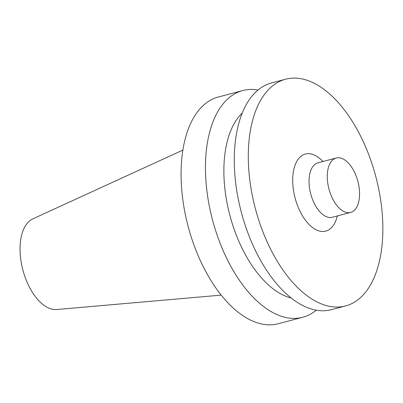 <?xml version="1.0" encoding="UTF-8"?>
<svg xmlns="http://www.w3.org/2000/svg" width="403" height="403" viewBox="0 0 403 403"><rect width="100%" height="100%" fill="white"/><g stroke="black" fill="none" stroke-linecap="round" stroke-linejoin="round"><path stroke-width="0.6" d="M182.861 150.102L32.855 218.854A47.091 25.026 75.2 0 0 22.865 270A47.091 25.026 75.2 0 0 56.838 309.524L221.217 295.122M258.031 90.025A117.263 62.314 75.2 0 0 242.757 90.544L218.366 96.997A117.263 62.314 75.2 0 0 188.105 226.295A117.263 62.314 75.2 0 0 278.332 323.73L302.729 317.277A117.263 62.314 75.2 0 0 316.264 310.179M242.757 90.544A117.263 62.314 75.2 0 0 212.497 219.847A117.263 62.314 75.2 0 0 302.729 317.277M242.263 112.986A99.677 52.969 75.2 0 0 229.851 215.257A99.677 52.969 75.2 0 0 291.203 298.013M285.591 79.215L271.567 82.922A117.263 62.314 75.2 0 0 241.311 212.225A117.263 62.314 75.2 0 0 331.538 309.66L345.557 305.948A117.263 62.314 75.2 0 0 377.581 183.798A117.263 62.314 75.2 0 0 285.591 79.215A117.263 62.314 75.2 0 0 255.331 208.517A117.263 62.314 75.2 0 0 345.557 305.948M323.08 161.487L320.486 159.165A39.872 21.188 75.2 0 0 293.636 170.283A39.872 21.188 75.2 0 0 307.529 222.809A39.872 21.188 75.2 0 0 336.364 219.202L337.472 215.902M336.228 158.006L317.982 162.832A28.145 14.956 75.2 0 0 310.718 193.868A28.145 14.956 75.2 0 0 332.374 217.252L350.62 212.426A28.145 14.956 75.2 0 0 358.307 183.108A28.145 14.956 75.2 0 0 336.228 158.006A28.145 14.956 75.2 0 0 328.964 189.042A28.145 14.956 75.2 0 0 350.62 212.426"/></g></svg>
